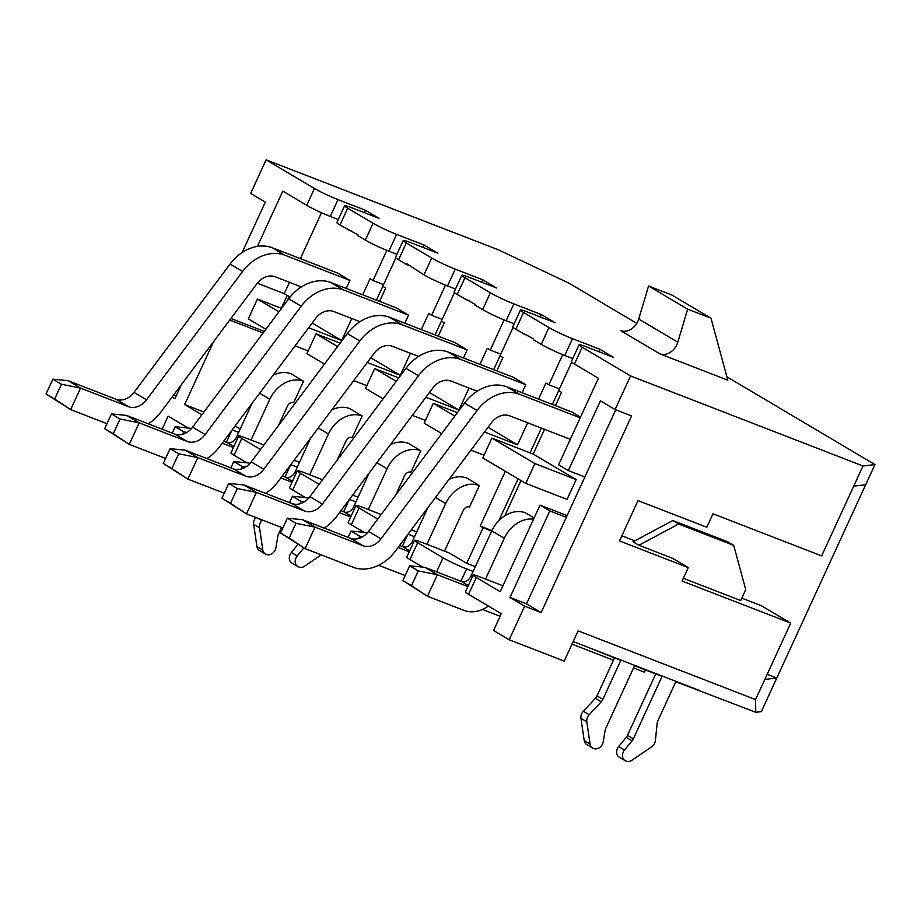<?xml version="1.0" encoding="UTF-8"?>
<svg xmlns="http://www.w3.org/2000/svg" width="921" height="921" viewBox="0 0 921 921"><rect width="100%" height="100%" fill="white"/><g stroke="black" fill="none" stroke-linecap="round" stroke-linejoin="round"><path stroke-width="1.38" d="M303.849 547.88L297.241 555.95A7.426 5.871 120.7 0 0 295.986 557.965A7.426 5.871 120.7 0 0 297.702 566.484A7.426 5.871 120.7 0 0 298.392 566.818L299.095 567.094A7.426 5.871 120.7 0 0 304.598 566.196L321.222 554.879M297.702 566.484L291.842 563.007A7.426 5.871 -59.3 0 1 290.127 554.488A7.426 5.871 -59.3 0 1 291.381 552.473L297.99 544.403M262.439 520.054L261.886 520.653A7.426 5.871 120.7 0 0 260.252 523.105A7.426 5.871 120.7 0 0 259.515 527.71L262.784 549.998A7.426 5.871 120.7 0 0 265.225 553.901A7.426 5.871 120.7 0 0 265.927 554.246L266.618 554.511A7.426 5.871 120.7 0 0 275.909 547.684L277.831 536.31A7.426 5.871 -59.3 0 1 278.533 534.076L281.573 527.468M265.225 553.901L259.365 550.424A7.426 5.871 -59.3 0 1 256.913 546.521L253.655 524.233A7.426 5.871 -59.3 0 1 254.392 519.628A7.426 5.871 -59.3 0 1 255.762 517.464M767.181 674.31L776.783 678.029L761.322 711.634L755.75 712.29L675.818 681.713L657.893 720.683A7.426 5.871 120.7 0 0 657.122 723.469L655.43 740.392A7.426 5.871 -59.3 0 1 654.658 743.189A7.426 5.871 -59.3 0 1 651.573 746.885L631.898 760.274A7.426 5.871 -59.3 0 1 626.395 761.172L625.693 760.907A7.426 5.871 -59.3 0 1 625.002 760.562A7.426 5.871 -59.3 0 1 624.553 750.028L632.082 740.841A7.426 5.871 120.7 0 0 633.349 738.815L662.061 676.382L634.546 665.722L605.834 728.166A7.426 5.871 120.7 0 0 605.143 730.399L603.209 741.762A7.426 5.871 -59.3 0 1 602.518 744.007A7.426 5.871 -59.3 0 1 593.93 748.589L593.228 748.324A7.426 5.871 -59.3 0 1 592.537 747.99A7.426 5.871 -59.3 0 1 590.085 744.076L586.815 721.799A7.426 5.871 -59.3 0 1 589.198 714.731L601.229 701.825A7.426 5.871 120.7 0 0 602.875 699.361L620.8 660.403L587.23 647.003M683.313 578.296L740.703 600.527L745.734 589.601L733.68 545.336L678.662 524.014L638.921 545.244L672.618 558.31L688.252 567.578L682.07 581.024L790.725 623.114L764.833 679.422L776.783 678.029L865.671 484.757L853.721 486.15L821.647 555.893L712.981 513.791L706.798 527.238L638.023 500.598L619.476 540.926L688.252 567.578M699.35 690.439L573.196 641.557M502.924 585.802L480.267 577.018A18.558 1.485 24.7 0 0 473.175 575.061A18.558 1.485 24.7 0 0 476.284 577.49L468.559 594.287L501.289 613.697L493.552 630.505L509.186 639.773L524.648 606.168L541.157 612.557L631.587 415.935L615.09 409.534L600.434 400.842L568.349 470.585L584.858 476.986L566.311 517.314L526.501 603.865L509.992 597.476L524.648 606.168M468.559 594.287A18.558 1.485 -155.3 0 1 465.45 591.869L473.175 575.061M475.34 566.668L466.74 563.341L449.16 552.922L421.645 542.262A18.558 1.485 24.7 0 0 414.554 540.293A18.558 1.485 24.7 0 0 417.662 542.722L409.937 559.531L422.704 567.106M409.937 559.531A18.558 1.485 -155.3 0 1 406.829 557.101L414.554 540.293M381.144 514.517L363.024 507.494A18.558 1.485 24.7 0 0 355.932 505.537A18.558 1.485 24.7 0 0 359.04 507.966L351.315 524.763L364.083 532.338M351.315 524.763A18.558 1.485 -155.3 0 1 348.207 522.345L355.932 505.537M322.523 479.76L304.402 472.738A18.558 1.485 24.7 0 0 297.31 470.781A18.558 1.485 24.7 0 0 300.419 473.198L292.694 490.007L305.461 497.582M292.694 490.007A18.558 1.485 -155.3 0 1 289.585 487.577L297.31 470.781M263.901 444.993L245.78 437.982A18.558 1.485 24.7 0 0 238.689 436.013A18.558 1.485 24.7 0 0 241.797 438.442L234.072 455.25L246.84 462.814M234.072 455.25A18.558 1.485 -155.3 0 1 230.964 452.821L238.689 436.013M162.119 429.174L168.117 416.142L188.218 428.058M241.797 438.442L260.505 449.529M300.419 473.198L319.127 484.296M213.557 341.679L184.649 404.549L201.883 414.772M172.077 397.101L174.875 398.758L181.31 384.771M359.04 507.966L377.748 519.053M406.322 242.96L431.719 258.03A18.558 1.485 24.7 0 0 455.25 269.151L447.514 285.959A18.558 1.485 -155.3 0 1 423.994 274.838L406.714 263.728L406.403 264.408L398.586 259.768A18.558 1.485 -155.3 0 1 395.489 257.339L403.214 240.542A18.558 1.485 24.7 0 0 406.322 242.96L398.586 259.768M464.944 277.728L490.34 292.786A18.558 1.485 24.7 0 0 513.872 303.907L506.136 320.715A18.558 1.485 -155.3 0 1 482.616 309.594L474.799 304.955L475.109 304.287L457.207 294.536A18.558 1.485 -155.3 0 1 454.111 292.107L461.835 275.298A18.558 1.485 24.7 0 0 464.944 277.728L457.207 294.536M338.26 219.532L330.271 216.435A18.558 1.485 -155.3 0 1 306.751 205.314L282.816 191.119L257.385 246.402M636.779 323.363L569.143 283.254L498.56 249.89L266.111 159.828L314.475 188.506A18.558 1.485 24.7 0 0 338.007 199.627L330.271 216.435M266.111 159.828L250.65 193.445L265.306 202.125L242.119 252.561M347.701 208.204L373.097 223.262A18.558 1.485 24.7 0 0 396.629 234.395L388.892 251.191A18.558 1.485 -155.3 0 1 365.372 240.07L357.555 235.442L357.866 234.763L339.964 225.012A18.558 1.485 -155.3 0 1 336.867 222.583L344.592 205.774A18.558 1.485 24.7 0 0 347.701 208.204L339.964 225.012M297.276 467.166L290.794 464.656M299.475 462.388L294.052 460.293M355.897 501.922L349.416 499.412M358.096 497.156L352.674 495.049M238.654 432.398L232.173 429.888M235.097 425.986L240.208 429.013M203.944 412.021L184.649 404.549M414.519 536.69L408.038 534.168M416.718 531.912L411.296 529.817M455.504 289.056L447.514 285.959M396.882 254.288L388.892 251.191M514.125 323.812L506.136 320.715M417.662 542.722L443.07 557.792A18.558 1.485 24.7 0 0 466.59 568.913L460.903 581.278M523.565 312.484L548.962 327.554A18.558 1.485 24.7 0 0 572.494 338.675L564.757 355.483A18.558 1.485 -155.3 0 1 541.237 344.35L533.42 339.722L533.731 339.043L515.829 329.292A18.558 1.485 -155.3 0 1 512.732 326.863L520.457 310.066A18.558 1.485 24.7 0 0 523.565 312.484L515.829 329.292M473.141 571.446L466.59 568.913M572.747 358.58L564.757 355.483M463.47 357.97L467.166 349.922L454.663 342.508L389.548 317.273A41.572 32.868 120.7 0 0 347.309 333.575L251.237 461.916A17.614 13.93 -59.3 0 1 233.243 468.777L185.294 450.196L197.796 457.61L187.896 479.127L163.293 463.459L171.893 468.559L178.697 453.777L170.097 448.677L163.293 463.459M504.098 319.909L490.237 350.049L487.313 348.311L479.933 364.348M469.042 388.04L458.911 410.052L429.405 392.553M461.835 275.298A18.558 1.485 24.7 0 1 468.927 277.256L496.431 287.916L482.754 279.811L481.66 282.194M438.2 336.13L444.325 322.822L441.389 321.084L454.456 292.671M395.719 495.061L404.664 475.593A5.376 4.26 120.7 0 1 410.893 472.266L420.793 450.749L408.291 443.335A29.138 23.037 120.7 0 0 390.389 444.682M404.849 323.202L408.544 315.155L396.042 307.741L330.927 282.517A41.572 32.868 120.7 0 0 288.687 298.807L192.616 427.148A17.614 13.93 -59.3 0 1 174.622 434.021L126.672 415.44L139.175 422.854L129.274 444.371L104.672 428.702L113.271 433.803L120.075 419.009L111.476 413.909L104.672 428.702M445.476 285.142L431.615 315.281L428.691 313.543L421.311 329.58M410.421 353.273L400.29 375.284L370.783 357.785M403.214 240.542A18.558 1.485 24.7 0 1 410.305 242.499L437.809 253.16L424.132 245.044L423.038 247.438M379.579 301.363L385.703 288.054L382.768 286.316L395.834 257.903M337.098 460.293L346.043 440.837A5.376 4.26 120.7 0 1 352.271 437.51L362.172 415.993L349.669 408.579A29.138 23.037 120.7 0 0 331.767 409.914M346.227 288.446L349.922 280.398L337.42 272.984L272.305 247.749A41.572 32.868 120.7 0 0 230.066 264.051L133.994 392.392A17.614 13.93 -59.3 0 1 116 399.254L68.05 380.672L80.553 388.098L70.652 409.603L46.05 393.946L54.65 399.046L61.454 384.253L52.854 379.153L46.05 393.946M278.476 425.537L287.421 406.069A5.376 4.26 120.7 0 1 293.649 402.742L303.55 381.236L291.048 373.811A29.138 23.037 120.7 0 0 273.146 375.158M351.799 318.516L341.668 340.528L312.161 323.029M386.855 250.385L372.993 280.525L370.069 278.787L362.69 294.824M344.592 205.774A18.558 1.485 24.7 0 1 351.684 207.743L379.187 218.392L365.51 210.287L364.417 212.67M321.487 212.728L300.373 258.628M289.482 282.321L284.267 293.649L289.148 296.55L287.191 300.81M522.092 392.726L525.787 384.679L513.285 377.265L448.17 352.041A41.572 32.868 120.7 0 0 405.931 368.331L309.859 496.672A17.614 13.93 -59.3 0 1 291.865 503.545L243.915 484.964L256.418 492.378L246.517 513.883L221.915 498.226L230.515 503.327L237.319 488.533L228.719 483.433L221.915 498.226M496.822 370.887L502.947 357.578L500.011 355.84L513.078 327.427M527.664 422.797L517.533 444.808L488.026 427.309M562.719 354.666L548.858 384.805L545.934 383.067L538.555 399.104M520.457 310.066A18.558 1.485 24.7 0 1 527.549 312.023L555.052 322.684L541.375 314.568L540.282 316.951M469.192 300.776L465.024 299.164M410.57 266.019L406.403 264.408M351.949 231.252L347.781 229.64M412.332 415.359L425.41 420.437M396.191 381.34L374.663 368.573L365.545 388.397L383.113 398.816M353.71 380.603L366.788 385.669M337.57 346.572L316.041 333.805L306.923 353.641L324.491 364.06M295.088 345.847L308.167 350.913M281.527 308.385L257.42 299.049L248.302 318.873L265.87 329.292M458.911 410.052L425.882 397.25M374.663 368.573L398.77 377.909M400.29 375.284L367.26 362.494M316.041 333.805L340.148 343.142M341.668 340.528L308.639 327.726M278.948 311.816L257.42 299.049M444.532 551.126L463.286 510.349A5.376 4.26 120.7 0 1 469.514 507.022L479.415 485.517L466.912 478.103A29.138 23.037 120.7 0 0 449.011 479.438M505.353 471.299L480.175 526.041L483.099 527.779L466.74 563.341M527.814 335.543L523.646 333.932M470.953 450.127L484.032 455.193M454.813 416.096L433.284 403.329L424.167 423.165L441.735 433.584M433.284 403.329L457.392 412.666M517.533 444.808L484.504 432.018M476.284 577.49L500.218 591.673L540.028 505.134L549.802 510.925L566.311 517.314M509.992 597.476L549.802 510.925M621.825 535.815L634.799 540.846M741.808 598.143L761.414 605.742L790.725 623.114M572.494 338.675L599.997 349.335L613.674 357.44L586.17 346.78A18.558 1.485 24.7 0 0 579.079 344.822A18.558 1.485 24.7 0 0 582.187 347.252L630.551 375.929L615.09 409.534M568.349 470.585L558.587 464.794L598.397 378.243L574.451 364.048A18.558 1.485 -155.3 0 1 571.354 361.631L579.079 344.822M173.493 395.213L176.049 396.203M231.747 317.377L231.183 318.597L264.281 331.422M287.225 295.411L281.296 308.305M509.186 639.773L564.205 661.094L578.123 630.839L755.554 699.58L764.833 679.422M755.554 699.58L755.75 712.29M365.51 210.287L338.007 199.627M424.132 245.044L396.629 234.395M482.754 279.811L455.25 269.151M541.375 314.568L513.872 303.907M630.551 375.929L863 465.991L874.95 464.598L726.911 376.816M659.701 353.791L727.832 380.189L710.966 318.206L671.881 295.031L648.58 286.005L638.713 319.034L677.798 342.209A14.851 11.743 -59.3 0 1 659.701 353.791L620.616 330.616A14.851 11.743 120.7 0 0 638.713 319.034M853.721 486.15L863 465.991M874.95 464.598L865.671 484.757M648.58 286.005L687.665 309.18L677.798 342.209M687.665 309.18L710.966 318.206M645.46 669.947L644.424 672.192L633.521 667.967M613.432 660.184L572.01 644.136M500.103 616.276L482.489 609.449M638.921 545.244L633.049 541.778L672.802 520.538L727.82 541.859L733.68 545.336M567.094 515.61L540.028 505.134M615.758 409.799L584.858 476.986M526.501 603.865L541.157 612.557M257.327 283.219L284.267 293.649M263.118 332.976L229.743 320.048M580.506 417.132L571.906 412.032L506.792 386.797A41.572 32.868 120.7 0 0 464.552 403.087L368.481 531.44A17.614 13.93 -59.3 0 1 350.487 538.301L302.537 519.72L315.04 527.134L305.139 548.651L280.537 532.983L289.136 538.083L295.94 523.301L287.34 518.201L280.537 532.983M534.134 517.959L525.534 512.859A29.138 23.037 120.7 0 0 491.802 530.876L470.861 576.408A8.185 6.47 -59.3 0 1 461.386 581.462L424.869 567.324L437.371 574.739L427.482 596.244L402.88 580.587L411.468 585.687L418.272 570.893L409.672 565.793L402.88 580.587M555.444 405.643L561.568 392.334L558.633 390.596L571.699 362.183M525.776 483.41L534.894 463.585L491.906 438.085L482.788 457.921L525.776 483.41L567.037 499.401L576.155 479.565L533.167 454.076L544.541 429.336M504.777 515.795L520.987 480.566M599.997 349.335L598.903 351.718M576.155 479.565L534.894 463.585M491.906 438.085L533.167 454.076M491.687 531.106L483.099 527.779M491.929 530.6L480.175 526.041M558.667 390.619L552.312 404.434M541.41 428.127L530.036 452.867M518.086 478.851L498.894 520.572M559.415 388.892L548.858 384.805M382.802 286.339L376.447 300.154M383.55 284.612L372.993 280.525M441.424 321.095L435.069 334.91M442.172 319.38L431.615 315.281M500.045 355.863L493.691 369.678M500.794 354.136L490.237 350.049M467.891 586.562L437.371 574.739L418.272 570.893M488.406 606.053A31.936 25.258 -59.3 0 1 464 610.393L427.482 596.244L411.468 585.687M533.581 519.145A29.138 23.037 120.7 0 0 504.305 538.29L485.551 579.067M570.306 439.317L509.486 415.751A17.81 14.091 120.7 0 0 491.434 422.762L395.362 551.103A41.364 32.719 -59.3 0 1 353.1 567.232L305.139 548.651L289.136 538.083M580.195 417.812L519.294 394.211A41.572 32.868 120.7 0 0 477.066 410.513L380.995 538.854A17.614 13.93 -59.3 0 1 362.989 545.716L315.04 527.134L295.94 523.301M424.869 567.324L409.672 565.793M302.537 519.72L287.34 518.201M427.839 507.713L412.24 541.652A8.185 6.47 -59.3 0 1 402.765 546.706L399.576 545.474M367.249 532.948L366.247 532.557L367.122 533.075M409.269 551.794L398.091 547.465M405.182 575.556L378.635 565.275M479.415 485.517A29.138 23.037 120.7 0 0 445.683 503.534L426.93 544.299M358.534 538.555L359.651 536.137L351.051 531.037L348.126 537.392M369.217 472.957L353.618 506.884A8.185 6.47 -59.3 0 1 344.143 511.949L340.954 510.706M308.627 498.18L307.626 497.8L308.5 498.319M350.648 517.038L339.469 512.709M420.793 450.749A29.138 23.037 120.7 0 0 387.062 468.777L368.308 509.543M299.912 503.799L301.029 501.369L292.429 496.269L289.505 502.624M310.596 438.189L294.996 472.128A8.185 6.47 -59.3 0 1 285.522 477.182L282.333 475.95M250.005 463.424L249.004 463.033L249.879 463.551M292.026 482.27L280.847 477.941M362.172 415.993A29.138 23.037 120.7 0 0 328.44 434.01L309.686 474.787M241.29 469.031L242.407 466.613L233.807 461.513L230.883 467.868M251.974 403.433L236.375 437.36A8.185 6.47 -59.3 0 1 226.9 442.425L223.711 441.194M191.384 428.656L190.382 428.277L191.257 428.795M233.404 447.514L222.226 443.185M303.55 381.236A29.138 23.037 120.7 0 0 269.818 399.254L251.065 440.019M182.669 434.275L183.786 431.845L175.186 426.745L172.262 433.112M477.216 391.206L450.864 380.995A17.81 14.091 120.7 0 0 432.812 387.994L336.741 516.347A41.364 32.719 -59.3 0 1 324.215 528.124M525.787 384.679L460.673 359.455A41.572 32.868 120.7 0 0 418.445 375.745L322.373 504.086A17.614 13.93 -59.3 0 1 304.367 510.959L256.418 492.378L237.319 488.533M282.851 527.963L246.517 513.883L230.515 503.327M418.595 356.439L392.242 346.238A17.81 14.091 120.7 0 0 374.191 353.238L278.119 481.579A41.364 32.719 -59.3 0 1 265.593 493.368M467.166 349.922L402.051 324.687A41.572 32.868 120.7 0 0 359.823 340.989L263.751 469.33A17.614 13.93 -59.3 0 1 245.746 476.192L197.796 457.61L178.697 453.777M224.229 493.196L187.896 479.127L171.893 468.559M359.973 321.682L333.621 311.471A17.81 14.091 120.7 0 0 315.569 318.47L219.497 446.823A41.364 32.719 -59.3 0 1 206.972 458.6M408.544 315.155L343.429 289.931A41.572 32.868 120.7 0 0 301.202 306.221L205.13 434.574A17.614 13.93 -59.3 0 1 187.124 441.435L139.175 422.854L120.075 419.009M165.607 458.439L129.274 444.371L113.271 433.803M301.351 286.926L274.999 276.714A17.81 14.091 120.7 0 0 256.947 283.714L160.876 412.055A41.364 32.719 -59.3 0 1 148.35 423.844M349.922 280.398L284.808 255.175A41.572 32.868 120.7 0 0 242.58 271.465L146.508 399.806A17.614 13.93 -59.3 0 1 128.503 406.679L80.553 388.098L61.454 384.253M106.986 423.683L70.652 409.603L54.65 399.046M359.651 536.137L362.69 536.747M366.247 532.557L351.051 531.037M243.915 484.964L228.719 483.433M301.029 501.369L304.068 501.98M307.626 497.8L292.429 496.269M185.294 450.196L170.097 448.677M242.407 466.613L245.447 467.223M249.004 463.033L233.807 461.513M126.672 415.44L111.476 413.909M183.786 431.845L186.825 432.456M190.382 428.277L175.186 426.745M68.05 380.672L52.854 379.153M655.729 673.93L627.477 735.338A7.426 5.871 -59.3 0 1 626.222 737.364L618.682 746.551A7.426 5.871 120.7 0 0 619.142 757.085L625.002 760.562M614.468 657.939L597.015 695.885A7.426 5.871 -59.3 0 1 595.369 698.348L583.338 711.254A7.426 5.871 120.7 0 0 580.955 718.322L584.225 740.599A7.426 5.871 120.7 0 0 586.677 744.513L592.537 747.99M672.802 520.538L678.662 524.014M259.515 527.71L253.655 524.233M423.994 274.838L431.719 258.03M482.616 309.594L490.34 292.786M306.751 205.314L314.475 188.506M365.372 240.07L373.097 223.262M436.589 571.86L443.07 557.792M541.237 344.35L548.962 327.554M582.187 347.252L574.451 364.048M468.34 585.583L461.386 581.462M472.197 577.202L470.861 576.408M504.305 538.29L491.802 530.876M519.294 394.211L506.792 386.797M362.989 545.716L350.487 538.301M380.995 538.854L368.481 531.44M477.066 410.513L464.552 403.087M407.83 534.445L402.281 546.521M231.965 430.165L226.416 442.241M349.209 499.689L343.66 511.754M290.587 464.921L285.038 476.997M409.718 550.827L402.765 546.706M413.575 542.434L412.24 541.652M445.683 503.534L435.495 497.49M351.097 516.071L344.143 511.949M354.953 507.678L353.618 506.884M387.062 468.777L376.873 462.733M292.475 481.303L285.522 477.182M296.332 472.922L294.996 472.128M328.44 434.01L318.252 427.966M233.853 446.547L226.9 442.425M237.71 438.154L236.375 437.36M269.818 399.254L259.63 393.209M460.673 359.455L448.17 352.041M304.367 510.959L291.865 503.545M322.373 504.086L309.859 496.672M418.445 375.745L405.931 368.331M402.051 324.687L389.548 317.273M245.746 476.192L233.243 468.777M263.751 469.33L251.237 461.916M359.823 340.989L347.309 333.575M343.429 289.931L330.927 282.517M187.124 441.435L174.622 434.021M205.13 434.574L192.616 427.148M301.202 306.221L288.687 298.807M284.808 255.175L272.305 247.749M128.503 406.679L116 399.254M146.508 399.806L133.994 392.392M242.58 271.465L230.066 264.051M584.225 740.599L590.085 744.076M580.955 718.322L586.815 721.799M583.338 711.254L589.198 714.731M595.369 698.348L601.229 701.825M597.015 695.885L602.875 699.361M627.477 735.338L633.349 738.815M626.222 737.364L632.082 740.841M618.682 746.551L624.553 750.028M262.784 549.998L256.913 546.521M261.886 520.653L257.961 518.316M297.241 555.95L291.381 552.473"/></g></svg>
